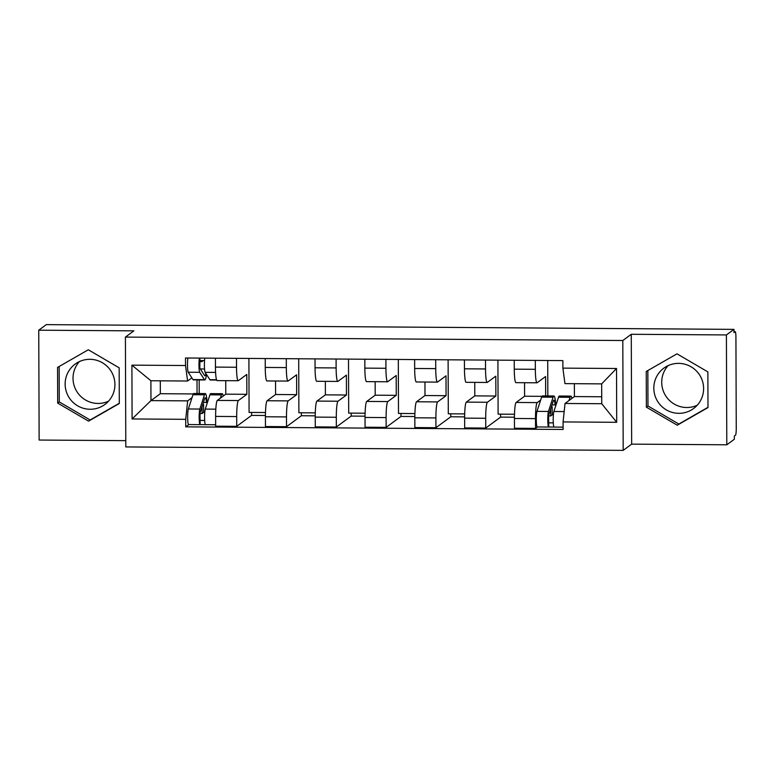<?xml version="1.0" encoding="UTF-8"?>
<svg xmlns="http://www.w3.org/2000/svg" width="775" height="775" viewBox="0 0 775 775"><rect width="100%" height="100%" fill="white"/><g stroke="black" fill="none" stroke-linecap="round" stroke-linejoin="round"><path stroke-width="1.16" d="M108.539 401.179A25.081 24.81 53.6 0 1 79.389 361.586M90.103 409.268A25.081 24.81 53.6 0 1 75.156 364.095A25.081 24.81 53.6 0 1 113.644 376.631A25.081 24.81 53.6 0 1 90.103 409.268M697.238 405.238A25.081 24.81 53.6 0 1 668.089 365.645M678.793 413.327A25.081 24.81 53.6 0 1 663.846 368.154A25.081 24.81 53.6 0 1 702.334 380.699A25.081 24.81 53.6 0 1 678.793 413.327M726.795 444.792L726.408 334.936L733.964 329.375L46.306 324.628L38.75 330.189L133.881 330.847L125.414 337.086L125.802 446.933L623.187 450.372L631.654 444.133L726.795 444.792L734.351 439.231L734.332 436.025L735.514 435.162A6.433 0.756 90.4 0 0 736.25 428.197L735.93 337.561A6.433 0.756 90.4 0 0 735.223 331.69A6.433 0.756 90.4 0 0 735.155 331.71L735.223 331.69M38.75 330.189L39.137 440.045L125.782 440.646M726.408 334.936L631.276 334.287L622.809 340.516L125.414 337.086M733.964 329.375L733.973 332.582L735.155 331.71M225.738 380.661L225.787 394.165L217.32 400.404A14.793 1.744 90.4 0 0 215.624 416.417L215.653 426.182L236.724 426.327L236.695 416.562A14.793 1.744 -89.6 0 1 238.39 400.549L246.857 394.31L246.789 374.451L238.322 380.69A14.793 1.744 -89.6 0 1 238.167 380.748A14.793 1.744 -89.6 0 1 236.52 367.243L236.491 358.35M236.52 367.243L215.45 367.098A14.793 1.744 90.4 0 0 217.097 380.603L238.167 380.748M215.45 367.098L215.421 358.205M265.428 415.497L251.575 415.4L236.724 426.327M251.575 415.4L251.565 412.426M248.901 358.438L249.085 412.416L265.486 412.523M275.542 381L275.59 394.504L267.123 400.743A14.793 1.744 90.4 0 0 265.428 416.766L265.457 426.531L286.527 426.676L286.498 416.911A14.793 1.744 -89.6 0 1 288.193 400.888L296.66 394.649L296.593 374.8L288.126 381.029A14.793 1.744 -89.6 0 1 287.971 381.087A14.793 1.744 -89.6 0 1 286.324 367.582L286.295 358.689M265.224 358.544L265.253 367.437A14.793 1.744 90.4 0 0 266.9 380.942L287.971 381.087M315.231 415.836L301.378 415.749L286.527 426.676M301.378 415.749L301.368 412.775M298.704 358.777L298.888 412.755L315.289 412.872M325.345 381.348L325.393 394.853L316.927 401.082A14.793 1.744 90.4 0 0 315.231 417.105L315.26 426.87L336.331 427.015L336.302 417.25A14.793 1.744 -89.6 0 1 337.997 401.227L346.464 394.998L346.396 375.139L337.929 381.377A14.793 1.744 -89.6 0 1 337.774 381.436A14.793 1.744 -89.6 0 1 336.127 367.931L336.098 359.038M315.028 358.893L315.057 367.786A14.793 1.744 90.4 0 0 316.704 381.29L337.774 381.436M365.035 416.185L351.182 416.088L336.331 427.015M351.182 416.088L351.172 413.114M348.508 359.116L348.692 413.104L365.093 413.211M375.148 381.688L375.197 395.192L366.73 401.431A14.793 1.744 90.4 0 0 365.035 417.444L365.064 427.219L386.134 427.364L386.105 417.589A14.793 1.744 -89.6 0 1 387.8 401.576L396.267 395.337L396.199 375.488L387.723 381.717A14.793 1.744 -89.6 0 1 387.577 381.775A14.793 1.744 -89.6 0 1 385.931 368.27L385.902 359.377M364.831 359.232L364.86 368.125A14.793 1.744 90.4 0 0 366.507 381.629L387.577 381.775M414.838 416.524L400.985 416.427L386.134 427.364M400.985 416.427L400.975 413.463M398.311 359.464L398.495 413.443L414.887 413.559M424.952 382.036L425 395.541L416.533 401.77A14.793 1.744 90.4 0 0 414.838 417.793L414.867 427.558L435.938 427.703L435.908 417.938A14.793 1.744 -89.6 0 1 437.604 401.915L446.071 395.686L445.993 375.827L437.526 382.065A14.793 1.744 -89.6 0 1 437.381 382.114A14.793 1.744 -89.6 0 1 435.734 368.619L435.705 359.726M414.635 359.581L414.664 368.474A14.793 1.744 90.4 0 0 416.311 381.968L437.381 382.114M464.642 416.873L450.788 416.776L435.938 427.703M450.788 416.776L450.779 413.802M448.115 359.803L448.299 413.792L464.69 413.898M474.755 382.375L474.794 395.88L466.327 402.118A14.793 1.744 90.4 0 0 464.632 418.132L464.671 427.907L485.741 428.052L485.702 418.277A14.793 1.744 -89.6 0 1 487.397 402.264L495.864 396.025L495.797 376.175L487.33 382.404A14.793 1.744 -89.6 0 1 487.175 382.463A14.793 1.744 -89.6 0 1 485.537 368.958L485.499 360.065M464.428 359.92L464.467 368.813A14.793 1.744 90.4 0 0 466.104 382.317L487.175 382.463M514.445 417.212L500.582 417.115L485.741 428.052M500.582 417.115L500.573 414.15M497.918 360.152L498.102 414.131L514.493 414.247M524.559 382.724L524.597 396.228L516.131 402.457A14.793 1.744 90.4 0 0 514.435 418.481L514.474 428.246L535.544 428.391L535.506 418.626A14.793 1.744 -89.6 0 1 537.201 402.603L540.65 400.074M514.232 360.268L514.271 369.162A14.793 1.744 90.4 0 0 515.908 382.656L536.978 382.802A14.793 1.744 -89.6 0 1 535.341 369.307L535.302 360.414M537.492 426.957L535.544 428.391M547.712 360.491L547.838 395.948M545.668 395.938L545.6 376.514L537.133 382.753A14.793 1.744 -89.6 0 1 536.978 382.802M524.597 396.228L541.928 396.345M474.794 395.88L495.864 396.025M425 395.541L446.071 395.686M375.197 395.192L396.267 395.337M325.393 394.853L346.464 394.998M275.59 394.504L296.66 394.649M225.787 394.165L246.857 394.31M160.299 380.825L160.338 393.71L150.96 400.617L187.676 400.869L192.026 397.662M160.338 393.71L193.314 393.942M191.861 377.88L187.608 381.019L150.892 380.757L150.96 400.617L132.089 418.955L131.905 365.151L185.535 365.519L187.608 381.019M197.053 393.526L197.005 379.905M574.362 383.683L574.401 396.567L565.023 403.475L601.739 403.727L601.671 383.877L564.956 383.615L562.882 368.125L562.853 360.598L185.506 357.992L185.535 365.519M562.882 368.125L616.522 368.493L616.706 422.307L563.076 421.929L565.023 403.475M187.676 400.869L185.719 419.323L185.748 426.851L563.096 429.457L563.076 421.929M185.719 419.323L132.089 418.955M623.187 450.372L622.809 340.516M119.166 367.834L88.302 349.777L57.553 367.408L57.679 403.097L88.553 421.145L119.292 403.513L119.166 367.834M631.654 444.133L631.276 334.287M707.866 371.893L676.992 353.836L646.243 371.467L646.369 407.156L677.243 425.213L707.982 407.582L707.866 371.893M574.401 396.567L601.71 396.761M188.868 424.555L185.748 426.851M199.175 379.924L199.223 393.545M204.784 412.106L203.593 412.097M553.398 414.518L552.217 414.509M131.905 365.151L150.892 380.757M601.739 403.727L616.706 422.307M601.671 383.877L616.522 368.493M59.152 366.488L59.278 401.915L90.142 419.972L119.292 403.262M90.142 419.972L88.553 421.145M59.278 401.915L57.679 403.097M647.842 370.557L647.968 405.984L678.832 424.041L707.982 407.321M678.832 424.041L677.243 425.213M647.968 405.984L646.369 407.156M216.632 380.041L210.267 380.002A19.288 2.277 -89.6 0 1 209.87 379.692L205.133 372.339A8.041 0.949 -89.6 0 1 204.416 366.381A8.041 0.949 -89.6 0 1 204.803 358.127M205.84 373.443A15.112 1.782 -89.6 0 1 204.871 375.778A15.112 1.782 -89.6 0 1 204.552 375.536L199.814 368.183L199.911 360.549L204.542 360.578M200.318 368.958L204.542 368.987M206.479 374.432A19.288 2.277 -89.6 0 1 204.842 379.963A19.288 2.277 -89.6 0 1 204.435 379.653L199.698 372.3A8.041 0.949 -89.6 0 1 198.991 366.343A8.041 0.949 -89.6 0 1 199.378 358.089M204.842 379.963L193.343 379.886A19.288 2.277 -89.6 0 1 192.946 379.576L188.209 372.223A8.041 0.949 -89.6 0 1 187.502 366.265A8.041 0.949 -89.6 0 1 187.889 358.011M203.37 360.569L201.897 361.654L201.897 360.559M201.897 361.654L199.621 361.634M199.911 360.549L199.902 358.098M202.517 405.189L203.573 404.414L202.769 404.405M203.573 404.414L203.602 412.416L204.755 412.426M203.408 402.467L206.518 402.487A15.112 1.782 90.4 0 0 205.259 397.769A15.112 1.782 90.4 0 0 204.639 398.699L199.969 412.978L200.134 424.603A8.041 0.949 90.4 0 1 200.047 424.632L188.557 424.555A8.041 0.949 90.4 0 1 187.666 417.928A8.041 0.949 90.4 0 1 188.335 408.977L192.994 394.698A19.288 2.277 90.4 0 1 193.798 393.506L205.288 393.584A19.288 2.277 90.4 0 0 204.493 394.775L199.834 409.055A8.041 0.949 90.4 0 0 199.165 418.006A8.041 0.949 90.4 0 0 200.047 424.632M206.518 402.487L206.896 399.619A19.288 2.277 90.4 0 0 205.288 393.584M199.853 413.521L202.081 413.54L203.602 412.416M204.678 420.467L200.037 420.438M223.268 396.015A19.288 2.277 90.4 0 0 222.212 393.7L210.713 393.623A19.288 2.277 90.4 0 0 209.918 394.814L205.259 409.093A8.041 0.949 90.4 0 0 204.59 418.045A8.041 0.949 90.4 0 0 205.482 424.671L215.653 424.739M222.212 393.7A19.288 2.277 90.4 0 0 221.408 394.892L220.342 398.176M205.394 424.642L200.134 424.603M202.052 406.604L202.081 413.54M551.132 407.592L552.188 406.817L551.393 406.817M552.188 406.817L552.217 414.828L553.369 414.838M552.023 404.879L555.142 404.899A15.112 1.782 90.4 0 0 553.873 400.171A15.112 1.782 90.4 0 0 553.253 401.111L548.593 415.381L548.748 427.006A8.041 0.949 90.4 0 1 548.671 427.035L537.172 426.957A8.041 0.949 90.4 0 1 536.29 420.331A8.041 0.949 90.4 0 1 536.949 411.38L541.618 397.11A19.288 2.277 90.4 0 1 542.413 395.918L553.902 395.996A19.288 2.277 90.4 0 0 553.108 397.188L548.448 411.457A8.041 0.949 90.4 0 0 547.78 420.408A8.041 0.949 90.4 0 0 548.671 427.035M555.142 404.899L555.52 402.022A19.288 2.277 90.4 0 0 553.902 395.996M548.467 415.933L550.696 415.942L552.217 414.828M553.292 422.879L548.661 422.84M571.892 398.418A19.288 2.277 90.4 0 0 570.826 396.112L559.337 396.035A19.288 2.277 90.4 0 0 558.533 397.226L553.873 411.496A8.041 0.949 90.4 0 0 553.205 420.447A8.041 0.949 90.4 0 0 554.096 427.073L563.086 427.141M570.826 396.112A19.288 2.277 90.4 0 0 570.032 397.304L568.957 400.578M554.009 427.044L548.748 427.006M550.676 409.006L550.696 415.942M537.201 402.603L516.131 402.457M487.397 402.264L466.327 402.118M437.604 401.915L416.533 401.77M387.8 401.576L366.73 401.431M337.997 401.227L316.927 401.082M288.193 400.888L267.123 400.743M238.39 400.549L217.32 400.404M485.537 368.958L464.467 368.813M435.734 368.619L414.664 368.474M385.931 368.27L364.86 368.125M336.127 367.931L315.057 367.786M286.324 367.582L265.253 367.437M535.341 369.307L514.271 369.162M485.702 418.277L464.632 418.132M435.908 417.938L414.838 417.793M386.105 417.589L365.035 417.444M336.302 417.25L315.231 417.105M286.498 416.911L265.428 416.766M236.695 416.562L215.624 416.417M535.506 418.626L514.435 418.481M209.87 379.692L216.516 379.74M205.133 372.339L215.595 372.407M192.946 379.576L204.435 379.653M188.209 372.223L199.698 372.3M204.493 394.775L192.994 394.698M199.834 409.055L188.335 408.977M221.408 394.892L209.918 394.814M215.818 409.161L205.259 409.093M553.108 397.188L541.618 397.11M548.448 411.457L536.949 411.38M570.032 397.304L558.533 397.226M564.171 411.573L553.873 411.496"/></g></svg>
